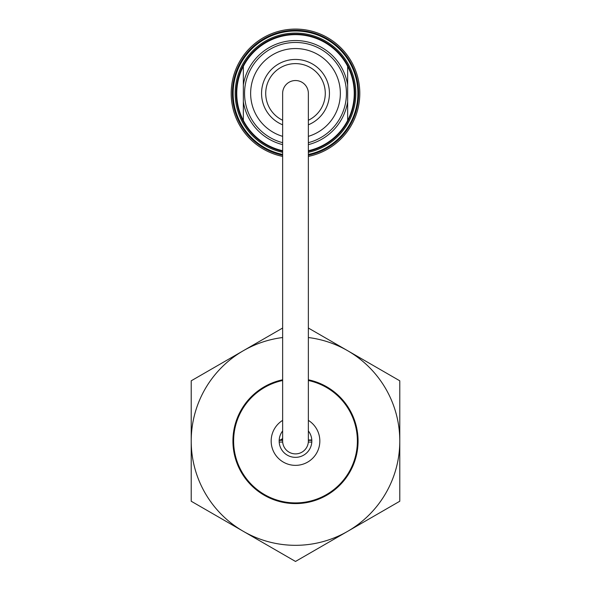 <?xml version="1.0" encoding="UTF-8"?>
<svg xmlns="http://www.w3.org/2000/svg" width="591" height="591" viewBox="0 0 591 591"><rect width="100%" height="100%" fill="white"/><g stroke="black" fill="none" stroke-linecap="round" stroke-linejoin="round"><path stroke-width="0.89" d="M282.638 337.535A104.289 104.289 0 0 0 191.41 447.468A104.289 104.289 0 0 0 295.5 545.316A104.289 104.289 0 0 0 399.59 447.468A104.289 104.289 0 0 0 308.362 337.535M282.638 379.791A62.572 62.572 0 0 0 295.5 503.598A62.572 62.572 0 0 0 308.362 379.791M282.638 156.408A64.316 64.316 0 0 1 231.768 84.786A64.316 64.316 0 0 1 299.814 29.225A64.316 64.316 0 0 1 308.362 156.408M308.362 154.45A62.402 62.402 0 0 0 357.304 84.786A62.402 62.402 0 0 0 291.186 31.146A62.402 62.402 0 0 0 282.638 154.45M282.638 152.323A60.312 60.312 0 0 1 291.186 33.236A60.312 60.312 0 0 1 355.198 84.779A60.312 60.312 0 0 1 308.362 152.323M282.638 155.167A63.097 63.097 0 0 1 295.5 30.296A63.097 63.097 0 0 1 308.362 155.167M282.638 151.252A59.27 59.27 0 0 1 291.178 34.278A59.27 59.27 0 0 1 354.142 84.779A59.27 59.27 0 0 1 308.362 151.252M308.362 120.254A29.779 29.779 0 0 0 289.501 64.227A29.779 29.779 0 0 0 282.638 120.254M282.638 124.804A33.946 33.946 0 0 1 288.659 60.142A33.946 33.946 0 0 1 308.362 124.804M308.362 136.351A44.842 44.842 0 0 0 299.844 48.758A44.842 44.842 0 0 0 282.638 136.351M282.638 150.72A58.753 58.753 0 0 1 243.352 120.461L243.352 66.332A58.753 58.753 0 0 1 347.648 66.332L347.648 120.461A58.753 58.753 0 0 1 308.362 150.72M308.362 144.632A52.828 52.828 0 0 0 347.648 101.859L347.648 120.461A58.753 58.753 0 0 0 347.648 66.332L347.648 84.927A52.828 52.828 0 0 0 243.352 84.927L243.352 66.332A58.753 58.753 0 0 0 243.352 120.461L243.352 101.859A52.828 52.828 0 0 0 282.638 144.632M236.747 93.393A58.753 58.753 0 0 0 243.352 120.461M282.638 93.393L282.638 93.393A12.862 12.862 0 0 1 295.5 80.531A12.862 12.862 0 0 1 308.362 93.393L308.362 441.026A12.862 12.862 0 0 1 295.5 453.888A12.862 12.862 0 0 1 282.638 441.026L282.638 93.393M279.196 439.985L282.638 439.985M308.362 439.985L311.804 439.985M311.826 440.332L308.362 440.332M282.638 440.332L279.174 440.332M311.804 442.068L308.317 442.068M282.683 442.068L279.196 442.068M280.178 439.985A6.257 6.257 0 0 0 282.638 438.404M308.362 420.371A24.334 24.334 0 0 1 313.437 457.471A24.334 24.334 0 0 1 276.78 456.57A24.334 24.334 0 0 1 282.638 420.371M308.362 380.501A61.878 61.878 0 0 1 341.118 482.84A61.878 61.878 0 0 1 241.778 471.729A61.878 61.878 0 0 1 282.638 380.501M308.362 430.95A16.341 16.341 0 0 1 284.936 453.489A16.341 16.341 0 0 1 282.638 430.95M308.362 328.027L399.789 380.811L399.789 501.234L295.5 561.45L191.211 501.234L191.211 380.811L282.638 328.027M399.789 446.936L399.789 435.116M308.362 142.682A50.937 50.937 0 0 0 294.37 42.471A50.937 50.937 0 0 0 282.638 142.682"/></g></svg>

